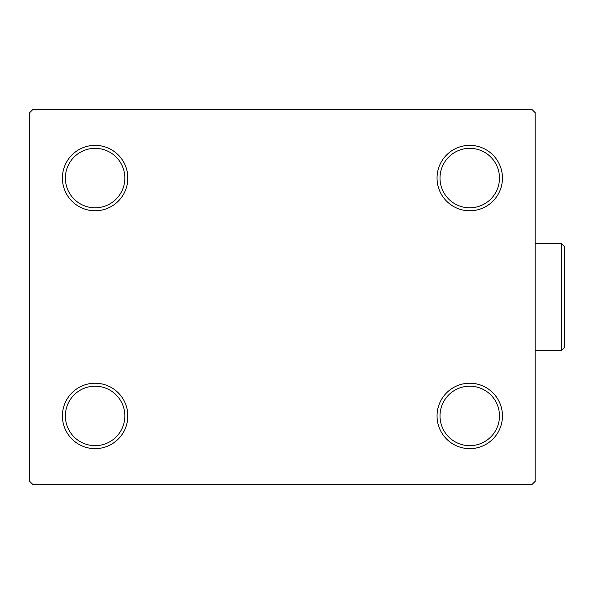 <?xml version="1.0" encoding="UTF-8"?>
<svg xmlns="http://www.w3.org/2000/svg" width="594" height="594" viewBox="0 0 594 594"><rect width="100%" height="100%" fill="white"/><g stroke="black" fill="none" stroke-linecap="round" stroke-linejoin="round"><path stroke-width="0.89" d="M437.043 415.934A32.707 32.707 0 0 0 469.75 448.641A32.707 32.707 0 0 0 502.457 415.934A32.707 32.707 0 0 0 469.75 383.227A32.707 32.707 0 0 0 437.043 415.934M499.48 415.934A29.73 29.73 0 0 1 469.75 445.663A29.73 29.73 0 0 1 440.013 415.934A29.73 29.73 0 0 1 469.75 386.197A29.73 29.73 0 0 1 499.48 415.934M437.043 178.066A32.707 32.707 0 0 0 469.75 210.773A32.707 32.707 0 0 0 502.457 178.066A32.707 32.707 0 0 0 469.75 145.359A32.707 32.707 0 0 0 437.043 178.066M499.48 178.066A29.73 29.73 0 0 1 469.75 207.803A29.73 29.73 0 0 1 440.013 178.066A29.73 29.73 0 0 1 469.75 148.337A29.73 29.73 0 0 1 499.48 178.066M62.407 178.066A32.707 32.707 0 0 0 95.114 210.773A32.707 32.707 0 0 0 127.821 178.066A32.707 32.707 0 0 0 95.114 145.359A32.707 32.707 0 0 0 62.407 178.066M124.844 178.066A29.73 29.73 0 0 1 95.114 207.803A29.73 29.73 0 0 1 65.377 178.066A29.73 29.73 0 0 1 95.114 148.337A29.73 29.73 0 0 1 124.844 178.066M62.407 415.934A32.707 32.707 0 0 0 95.114 448.641A32.707 32.707 0 0 0 127.821 415.934A32.707 32.707 0 0 0 95.114 383.227A32.707 32.707 0 0 0 62.407 415.934M124.844 415.934A29.73 29.73 0 0 1 95.114 445.663A29.73 29.73 0 0 1 65.377 415.934A29.73 29.73 0 0 1 95.114 386.197A29.73 29.73 0 0 1 124.844 415.934M532.187 109.682L32.67 109.682L29.7 112.652L29.7 481.348L32.67 484.318L532.187 484.318L535.164 481.348L535.164 112.652L532.187 109.682M561.33 243.481L564.3 246.451L564.3 347.549L561.33 350.519L561.33 243.481L535.164 243.481M561.33 350.519L535.164 350.519"/></g></svg>
